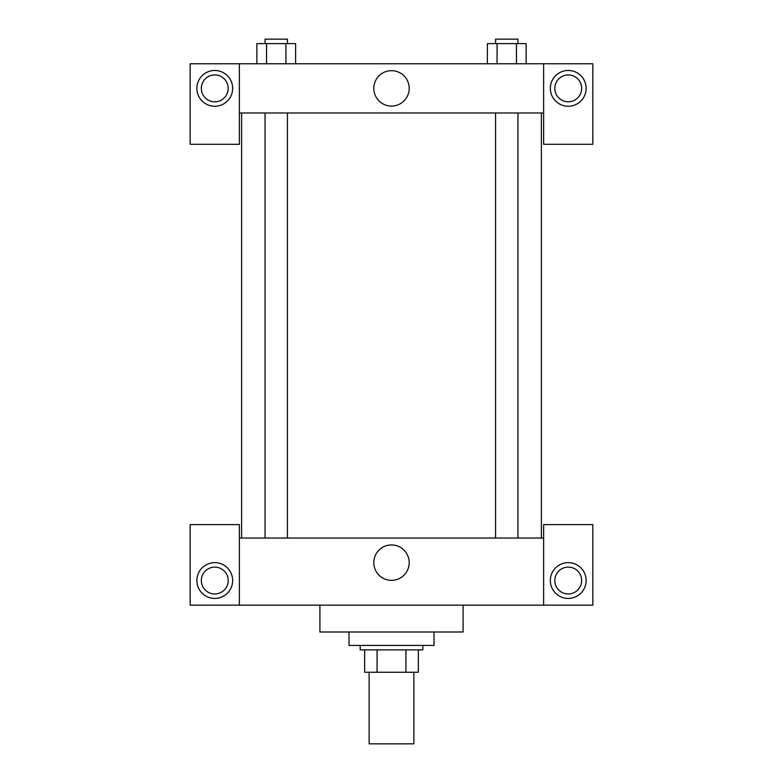 <?xml version="1.0" encoding="UTF-8"?>
<svg xmlns="http://www.w3.org/2000/svg" width="783" height="783" viewBox="0 0 783 783"><rect width="100%" height="100%" fill="white"/><g stroke="black" fill="none" stroke-linecap="round" stroke-linejoin="round"><path stroke-width="1.17" d="M369.126 672.264L369.126 743.85L413.874 743.85L413.874 672.264M405.927 649.89L405.927 672.264L364.653 672.264L364.653 649.89M405.927 672.264L418.347 672.264L418.347 649.89L418.347 672.264M422.82 645.417L422.82 649.89L360.18 649.89L360.18 645.417M377.073 649.89L377.073 672.264M348.993 631.989L348.993 645.417L434.007 645.417L434.007 631.989M319.914 605.151L319.914 631.989L463.086 631.989L463.086 605.151M543.627 605.151L543.627 524.61L592.839 524.61L592.839 605.151L190.161 605.151L190.161 524.61L239.373 524.61L239.373 605.151M214.767 598.437A17.901 17.901 0 0 1 199.264 571.59A17.901 17.901 0 0 1 230.261 571.59A17.901 17.901 0 0 1 214.767 598.437M201.339 580.536A13.419 13.419 0 0 1 221.481 568.918A13.419 13.419 0 0 1 221.481 592.163A13.419 13.419 0 0 1 201.339 580.536M568.233 598.437A17.901 17.901 0 0 1 552.739 571.59A17.901 17.901 0 0 1 583.736 571.59A17.901 17.901 0 0 1 568.233 598.437M554.814 580.536A13.419 13.419 0 0 1 568.233 567.117A13.419 13.419 0 0 1 581.661 580.536A13.419 13.419 0 0 1 568.233 593.964A13.419 13.419 0 0 1 554.814 580.536M391.5 544.939A17.696 17.696 0 0 1 406.827 571.492A17.696 17.696 0 0 1 376.173 571.492A17.696 17.696 0 0 1 391.5 544.939M543.627 538.029L239.373 538.029M543.627 112.977L543.627 144.297L592.839 144.297L592.839 63.756L543.627 63.756L543.627 112.977L239.373 112.977L239.373 144.297L190.161 144.297L190.161 63.756L239.373 63.756L239.373 112.977M228.186 88.371A13.419 13.419 0 0 1 214.767 101.79A13.419 13.419 0 0 1 201.339 88.371A13.419 13.419 0 0 1 214.767 74.943A13.419 13.419 0 0 1 228.186 88.371M214.767 106.263A17.901 17.901 0 0 1 199.264 79.416A17.901 17.901 0 0 1 230.261 79.416A17.901 17.901 0 0 1 214.767 106.263M581.661 88.371A13.419 13.419 0 0 1 561.519 99.989A13.419 13.419 0 0 1 561.519 76.744A13.419 13.419 0 0 1 581.661 88.371M568.233 106.263A17.901 17.901 0 0 1 552.739 79.416A17.901 17.901 0 0 1 583.736 79.416A17.901 17.901 0 0 1 568.233 106.263M543.627 63.756L239.373 63.756M373.804 88.371A17.696 17.696 0 0 1 400.348 73.044A17.696 17.696 0 0 1 400.348 103.699A17.696 17.696 0 0 1 373.804 88.371M526.127 63.756L526.127 43.623L487.388 43.623L487.388 63.756M516.447 43.623L516.447 63.756M497.068 43.623L497.068 63.756M495.57 43.623L495.57 39.15L517.945 39.15L517.945 43.623M295.612 63.756L295.612 43.623L256.873 43.623L256.873 63.756M285.932 43.623L285.932 63.756M266.553 43.623L266.553 63.756M265.055 43.623L265.055 39.15L287.43 39.15L287.43 43.623M241.614 112.977L241.614 538.029M541.386 112.977L541.386 538.029M517.945 538.029L517.945 112.977M495.57 538.029L495.57 112.977M265.055 112.977L265.055 538.029M287.43 112.977L287.43 538.029"/></g></svg>
